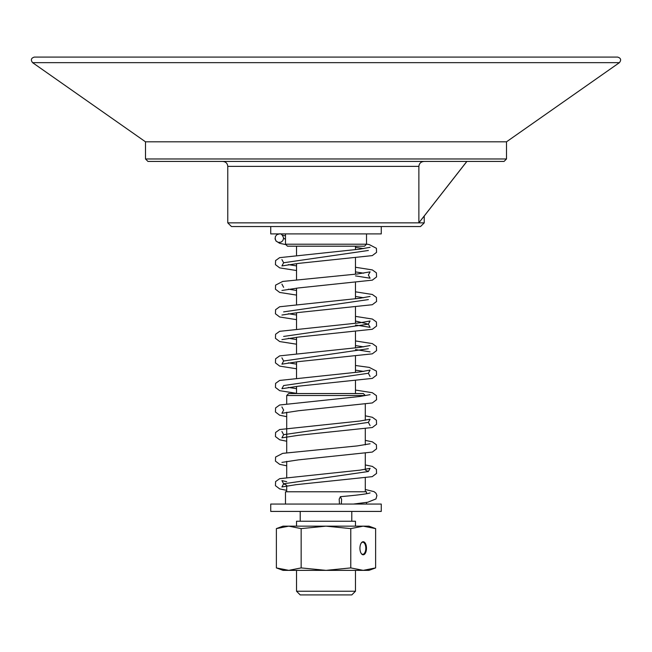<?xml version="1.0" encoding="UTF-8"?>
<svg xmlns="http://www.w3.org/2000/svg" width="652" height="652" viewBox="0 0 652 652"><rect width="100%" height="100%" fill="white"/><g stroke="black" fill="none" stroke-linecap="round" stroke-linejoin="round"><path stroke-width="0.98" d="M361.167 543.149A6.039 3.024 -90 0 1 362.781 542.219A6.039 3.024 -90 0 1 365.805 548.259A6.039 3.024 -90 0 1 362.781 554.298A6.039 3.024 -90 0 1 361.167 553.369M359.937 548.259A6.528 3.268 90 0 0 361.314 553.581A6.528 3.268 90 0 0 365.642 552.611A6.528 3.268 90 0 0 365.642 543.907A6.528 3.268 90 0 0 361.314 542.937A6.528 3.268 90 0 0 359.937 548.259M350.776 528.609L325.967 526.156L301.151 528.609L288.763 526.156L276.375 528.609L283.025 526.156L368.975 526.156L375.625 528.609L363.205 526.156L350.776 528.609L350.776 567.908L363.205 570.361L375.625 567.908L368.975 570.361L283.025 570.361L276.375 567.908L288.763 570.361L301.151 567.908L325.967 570.361L350.776 567.908M375.625 528.609L375.625 567.908M276.375 528.609L276.375 567.908M301.151 528.609L301.151 567.908M296.53 591.234L300.213 594.917L351.787 594.917L355.47 591.234L296.53 591.234L296.53 570.361M341.314 504.053L341.624 499.448L340.425 496.685L339.187 499.114L339.456 504.053M279.341 233.905L276.815 234.72L275.372 236.546L275.185 239.317L276.285 241.232L278.38 242.389L280.963 242.177L282.821 240.718L283.636 238.167C282.422 234.753 280.988 233.318 279.341 233.905M145.494 158.974L147.947 161.427L504.053 161.427L506.506 158.974L145.494 158.974L145.494 141.81L506.506 141.81L619.4 62.665C621.486 59.96 620.9 58.093 617.64 57.083L326.228 57.083M474.583 161.427L177.417 161.427M286.709 395.503L365.291 395.503L363.327 393.539L288.673 393.539L286.709 395.503L286.709 403.555M285.478 244.215L287.442 246.187L364.558 246.187L366.522 244.215L285.478 244.215L285.478 233.905M270.743 226.537L270.743 233.905L381.257 233.905L381.257 226.537M381.257 511.421L381.257 504.053L270.743 504.053L270.743 511.421L381.257 511.421M366.522 493.751L366.522 491.771L285.478 491.771L285.478 504.053M355.47 526.156L355.47 521.241L296.53 521.241L296.53 526.156M448.682 184.679L462.309 167.262L448.682 184.679M424.232 222.854L227.768 222.854L231.452 226.537L420.548 226.537L424.232 222.854L424.232 215.991L418.877 222.821L466.824 161.451M466.873 161.451L424.232 216.024M227.768 222.854L227.768 166.366L418.877 166.366C419.244 163.326 420.972 161.688 424.061 161.451M418.877 222.821L418.877 166.366M145.494 141.81L32.6 62.665C30.514 59.96 31.1 58.093 34.36 57.083L617.64 57.083M283.636 238.2L285.478 239.357M355.47 247.344L363.661 248.616M368.364 250.482L283.636 262.756L281.917 265.935L298.486 263.392L372.316 255.6L376.554 252.365L376.408 248.29L369.301 244.606L366.522 244.109M288.339 264.614L296.53 265.894M355.47 271.9L363.677 273.18M288.339 289.178L296.53 290.45M355.47 296.464L363.661 297.736M368.364 299.594L283.636 311.876M288.339 313.734L296.53 315.006M355.47 321.02L368.364 324.158L283.636 336.432M288.339 338.29L296.53 339.57M355.47 345.584L363.661 346.856M368.364 348.714L283.636 360.996L281.917 364.166L298.469 361.624L372.316 353.84L376.554 350.605L376.408 346.53L372.349 343.604L355.47 340.939M288.339 362.854L296.53 364.126M355.47 370.14L363.661 371.412M296.53 393.327L279.684 390.678L275.446 387.443L275.592 383.368L279.651 380.442L359.92 371.917L370.083 370.1L368.364 373.27L283.636 385.552L281.917 388.722L298.486 386.188L372.316 378.396L376.554 375.161L376.408 371.086L369.301 367.402L355.47 365.495M288.339 387.41L296.53 388.682M286.709 441.233L279.684 439.79L275.446 436.563L275.592 432.48L279.651 429.554L359.904 421.037L370.083 419.22L368.364 422.39L283.636 434.672L281.917 437.842L298.494 435.3L372.316 427.516L376.554 424.281L376.408 420.206L372.349 417.28L365.291 415.829M365.291 470.01L368.364 471.51L283.636 483.784L286.709 485.284M32.6 62.665L619.4 62.665M355.47 591.234L355.47 570.361M353.474 504.053L367.736 502.236L375.968 498.935L376.921 495.487L375.968 493.197L374.02 491.632L365.291 489.505M286.709 481.681L281.917 480.614L283.636 483.784L281.917 486.962L296.089 484.672L372.243 476.653L376.546 473.417L376.416 469.342L372.414 466.416L365.291 464.949M285.894 244.63L279.684 243.318L275.975 240.995L275.038 238.249M285.478 235.877L282.414 235.201M296.53 295.095L279.684 292.438L275.446 289.203L275.592 285.128L282.699 281.444L357.304 273.995L370.083 271.868L368.364 275.038L370.083 278.208L355.47 275.886M296.53 270.531L279.684 267.882L275.446 264.647L275.592 260.572L279.651 257.646L359.904 249.129L370.083 247.304M281.933 290.482L298.486 287.948L372.316 280.156L376.554 276.929L376.408 272.854L372.349 269.92L355.47 267.263M281.917 259.586L283.636 262.756M281.933 315.038L298.477 312.504L372.316 304.72L376.554 301.485L376.408 297.41L372.349 294.484L355.47 291.819M281.917 284.142L283.636 287.32M296.53 344.207L279.684 341.558L275.446 338.323L275.592 334.248L279.651 331.322L359.928 322.797L370.083 320.98L368.364 324.158L370.083 327.328L355.47 325.006M296.53 319.651L279.684 316.994L275.446 313.767L275.592 309.692L279.651 306.758L359.928 298.241L370.067 296.432M281.933 339.602L298.486 337.068L372.316 329.276L376.554 326.041L376.408 321.966L372.349 319.04L355.47 316.383M370.083 351.884L355.47 349.57M368.364 373.27L370.067 376.44M296.53 368.771L279.684 366.114L275.446 362.879L275.592 358.804L279.651 355.878L359.92 347.361L370.083 345.544M281.917 357.818L283.636 360.996M281.917 406.938L283.636 410.108L281.917 413.286L298.486 410.744L372.316 402.952L376.554 399.725L376.408 395.642L372.349 392.716L355.47 390.059M368.364 422.39L370.067 425.552M286.709 416.669L279.684 415.234L275.446 411.999L275.592 407.924L279.651 404.998L359.904 396.481L370.083 394.656M281.933 462.39L298.486 459.864L372.316 452.072L376.554 448.837L376.408 444.762L372.349 441.836L365.291 440.393M281.917 431.494L283.636 434.672M286.709 465.789L279.684 464.354L275.446 461.119L275.592 457.044L282.699 453.36L357.304 445.911L370.083 443.776M286.709 490.345L279.684 488.91L275.446 485.675L275.592 481.6L279.651 478.674L359.937 470.157L370.083 468.332L368.364 471.51M370.083 492.896C367.435 493.906 357.524 495.17 340.344 496.685M506.506 158.974L506.506 141.81M365.291 491.771L365.291 478.063M365.291 469.399L365.291 453.507M365.291 444.843L365.291 428.951M365.291 420.279L365.291 404.387M286.709 491.771L286.709 485.895M286.709 477.231L286.709 461.339M286.709 452.667L286.709 412.219M366.522 244.215L366.522 233.905M366.522 504.053L366.522 502.439M355.47 393.539L355.47 381.045M355.47 372.431L355.47 356.489M355.47 347.875L355.47 331.933M355.47 323.319L355.47 307.369M355.47 298.755L355.47 282.813M355.47 274.199L355.47 258.257M355.47 249.643L355.47 246.187M296.53 393.539L296.53 386.408M296.53 377.777L296.53 361.844M296.53 353.221L296.53 337.288M296.53 328.657L296.53 312.732M296.53 304.101L296.53 288.168M296.53 279.545L296.53 263.612M296.53 254.981L296.53 246.187M351.787 521.241L351.787 511.421M300.213 521.241L300.213 511.421M227.768 166.366C227.475 163.383 225.837 161.745 222.854 161.451"/></g></svg>
